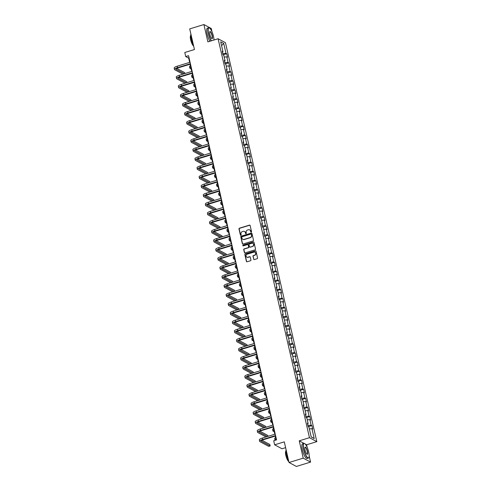 <?xml version="1.0" encoding="UTF-8"?>
<svg xmlns="http://www.w3.org/2000/svg" width="491" height="491" viewBox="0 0 491 491"><rect width="100%" height="100%" fill="white"/><g stroke="black" fill="none" stroke-linecap="round" stroke-linejoin="round"><path stroke-width="0.74" d="M251.22 232.114A0.423 0.393 -61.8 0 0 251.521 231.592L250.128 225.529A0.608 0.565 -61.8 0 0 249.44 225.13L239.412 228.198A0.608 0.565 -61.8 0 0 238.982 228.941L240.375 235.005A0.423 0.393 -61.8 0 0 240.854 235.287A0.423 0.393 -61.8 0 0 241.155 234.766L240.977 233.98A1.933 1.798 -61.8 0 1 242.339 231.611L243.174 231.353A1.933 1.798 -61.8 0 1 245.377 232.636L245.555 233.421A0.423 0.393 -61.8 0 0 246.04 233.698A0.423 0.393 -61.8 0 0 246.335 233.182L246.157 232.396A1.933 1.798 -61.8 0 1 247.519 230.021L248.36 229.77A1.933 1.798 -61.8 0 1 250.557 231.046L250.741 231.832A0.423 0.393 -61.8 0 0 251.22 232.114M253.632 259.174A0.608 0.565 -61.8 0 0 254.32 259.573L257.137 258.714A0.608 0.565 -61.8 0 0 257.56 257.971L256.02 251.239A0.608 0.565 -61.8 0 0 255.332 250.84L245.297 253.908A0.608 0.565 -61.8 0 0 244.874 254.651L246.414 261.384A0.608 0.565 -61.8 0 0 247.102 261.783L250.502 260.746A0.608 0.565 -61.8 0 0 250.932 260.003L250.269 257.124A0.608 0.565 -61.8 0 0 249.581 256.719L247.894 257.235A1.62 1.504 -61.8 0 1 246.034 255.572A1.62 1.504 -61.8 0 1 247.194 254.185L253.798 252.165A1.62 1.504 -61.8 0 1 255.664 253.829A1.62 1.504 -61.8 0 1 254.498 255.216L253.399 255.553A0.608 0.565 -61.8 0 0 252.969 256.296L253.829 259.285A0.608 0.565 -61.8 0 0 254.007 259.579M212.051 31.921L211.271 28.503L203.906 24.55L189.716 28.895L194.442 49.536L184.788 52.488L185.721 56.557L188.562 55.692L276.55 439.875L273.714 440.74L274.641 444.809L282.006 448.768L285.621 447.657M303.941 443.348L299.246 440.826L303.217 458.152L289.021 462.497L284.295 441.857L274.641 444.809M299.246 440.826L309.465 437.696L218.096 38.746L225.455 42.699L316.83 441.648L309.465 437.696M203.906 24.55L207.877 41.876L218.096 38.746M253.068 240.964A0.608 0.565 -61.8 0 0 253.497 240.228L251.957 233.489A0.608 0.565 -61.8 0 0 251.263 233.09L241.234 236.165A0.608 0.565 -61.8 0 0 240.811 236.901L242.351 243.64A0.608 0.565 -61.8 0 0 243.039 244.039L253.068 240.964M253.988 242.364L255.529 249.097A0.608 0.565 -61.8 0 1 255.099 249.839L245.07 252.914A0.608 0.565 -61.8 0 1 244.383 252.509L243.72 249.631A0.608 0.565 -61.8 0 1 244.15 248.888L248.219 247.642A0.608 0.565 -61.8 0 0 248.642 246.899L248.207 244.991A0.608 0.565 -61.8 0 0 247.519 244.592L243.284 245.887A0.423 0.393 -61.8 0 1 242.793 245.451A0.423 0.393 -61.8 0 1 243.1 245.089L253.301 241.965A0.608 0.565 -61.8 0 1 253.988 242.364M303.217 458.152L310.576 462.105L296.38 466.45L289.021 462.497M311.883 425.587L311.159 425.194L309.876 419.615L310.607 420.001L309.809 416.515L309.078 416.129L307.802 410.544L308.526 410.936L307.728 407.444L307.004 407.057L305.727 401.472L306.452 401.865L305.654 398.379L304.923 397.986L303.647 392.407L304.371 392.794L303.573 389.308L302.849 388.915L301.572 383.336L302.296 383.723L301.499 380.237L300.768 379.85L299.492 374.265L300.222 374.658L299.418 371.165L298.694 370.779L297.417 365.194L298.141 365.586L297.343 362.1L296.619 361.707L295.337 356.128L296.067 356.515L295.263 353.029L294.539 352.636L293.262 347.057L293.986 347.444L293.188 343.958L292.464 343.571L291.181 337.986L291.912 338.379L291.114 334.887L290.384 334.5L289.107 328.915L289.831 329.308L289.033 325.821L288.309 325.429L287.032 319.85L287.757 320.236L286.959 316.75L286.228 316.357L284.952 310.778L285.676 311.165L284.878 307.679L284.154 307.292L282.877 301.707L283.602 302.1L282.804 298.608L282.073 298.221L280.797 292.636L281.521 293.029L280.723 289.543L279.999 289.15L278.722 283.571L279.447 283.958L278.649 280.471L277.924 280.079L276.642 274.5L277.372 274.886L276.568 271.4L275.844 271.014L274.567 265.428L275.291 265.821L274.494 262.329L273.769 261.942L272.487 256.357L273.217 256.75L272.419 253.264L271.689 252.871L270.412 247.292L271.136 247.679L270.338 244.193L269.614 243.8L268.332 238.221L269.062 238.608L268.264 235.121L267.534 234.735L266.257 229.15L266.981 229.543L266.183 226.05L265.459 225.664L264.183 220.078L264.907 220.471L264.109 216.985L263.379 216.592L262.102 211.013L262.826 211.4L262.028 207.914L261.304 207.521L260.027 201.942L260.752 202.329L259.954 198.843L259.23 198.456L257.947 192.871L258.677 193.264L257.873 189.772L257.149 189.385L255.872 183.8L256.597 184.193L255.799 180.706L255.075 180.314L253.792 174.735L254.522 175.121L253.718 171.635L252.994 171.242L251.717 165.663L252.442 166.05L251.644 162.564L250.919 162.177L249.637 156.592L250.367 156.985L249.569 153.493L248.839 153.106L247.562 147.521L248.286 147.914L247.489 144.428L246.764 144.035L245.488 138.456L246.212 138.843L245.414 135.356L244.684 134.964L243.407 129.385L244.131 129.771L243.333 126.285L242.609 125.899L241.333 120.313L242.057 120.706L241.259 117.214L240.529 116.827L239.252 111.242L239.976 111.635L239.178 108.149L238.454 107.756L237.178 102.177L237.902 102.564L237.104 99.078L236.38 98.685L235.097 93.106L235.827 93.493L235.023 90.006L234.299 89.62L233.022 84.035L233.747 84.427L232.949 80.935L232.225 80.549L230.942 74.963L231.672 75.356L230.874 71.87L230.144 71.477L228.867 65.898L229.592 66.285L228.794 62.799L228.07 62.406L226.787 56.827L227.517 57.214L226.719 53.728L225.989 53.341L223.724 43.453L220.705 41.833L222.969 51.715L222.239 51.322L223.037 54.814L223.767 55.201L225.044 60.786L224.319 60.393L225.117 63.879L225.842 64.272L227.124 69.851L226.394 69.464L227.192 72.95L227.922 73.343L229.199 78.922L228.475 78.535L229.272 82.022L229.997 82.414L231.273 87.993L230.549 87.601L231.347 91.093L232.077 91.479L233.354 97.065L232.63 96.672L233.428 100.158L234.152 100.551L235.428 106.13L234.704 105.743L235.502 109.229L236.232 109.622L237.509 115.201L236.779 114.814L237.583 118.3L238.307 118.693L239.583 124.272L238.859 123.879L239.657 127.372L240.381 127.758L241.664 133.343L240.934 132.951L241.738 136.437L242.462 136.829L243.739 142.408L243.014 142.022L243.812 145.508L244.536 145.901L245.819 151.48L245.089 151.093L245.887 154.579L246.617 154.972L247.894 160.551L247.169 160.158L247.967 163.65L248.691 164.037L249.968 169.622L249.244 169.229L250.042 172.715L250.772 173.108L252.049 178.687L251.324 178.301L252.122 181.787L252.847 182.179L254.123 187.758L253.399 187.372L254.197 190.858L254.927 191.251L256.204 196.83L255.48 196.437L256.277 199.929L257.002 200.316L258.278 205.901L257.554 205.508L258.352 208.994L259.076 209.387L260.359 214.966L259.629 214.579L260.433 218.065L261.157 218.458L262.433 224.037L261.709 223.65L262.507 227.137L263.231 227.529L264.514 233.108L263.784 232.716L264.581 236.208L265.312 236.594L266.588 242.18L265.864 241.787L266.662 245.273L267.386 245.666L268.669 251.245L267.939 250.858L268.737 254.344L269.467 254.737L270.744 260.316L270.019 259.929L270.817 263.415L271.541 263.808L272.818 269.387L272.094 268.994L272.892 272.487L273.622 272.873L274.899 278.458L274.174 278.066L274.972 281.552L275.697 281.944L276.973 287.523L276.249 287.137L277.047 290.623L277.771 291.016L279.054 296.595L278.323 296.208L279.127 299.694L279.852 300.087L281.128 305.666L280.404 305.273L281.202 308.765L281.926 309.152L283.209 314.737L282.478 314.344L283.282 317.83L284.007 318.223L285.283 323.802L284.559 323.416L285.357 326.902L286.081 327.294L287.364 332.873L286.634 332.487L287.431 335.973L288.162 336.366L289.438 341.945L288.714 341.552L289.512 345.044L290.236 345.431L291.513 351.016L290.789 350.623L291.586 354.109L292.317 354.502L293.593 360.081L292.869 359.694L293.667 363.18L294.391 363.573L295.668 369.152L294.944 368.766L295.742 372.252L296.472 372.644L297.749 378.223L297.024 377.831L297.822 381.323L298.546 381.71L299.823 387.295L299.099 386.902L299.897 390.388L300.621 390.781L301.904 396.36L301.173 395.973L301.977 399.459L302.702 399.852L303.978 405.431L303.254 405.044L304.052 408.53L304.776 408.923L306.059 414.502L305.328 414.109L306.126 417.602L306.857 417.988L308.133 423.573L307.409 423.181L308.207 426.667L308.931 427.06L311.196 436.941L314.222 438.567L311.957 428.686L312.681 429.073L311.883 425.587L308.256 426.697M307.728 423.88L307.943 425.507M308.09 425.464L311.159 425.194M307.28 419.842L309.876 419.615M308.133 423.573L307.593 423.985M305.654 414.809L305.862 416.442M306.016 416.393L309.078 416.129M305.199 410.771L307.802 410.544M306.059 414.502L305.512 414.913M303.573 405.738L303.788 407.37M303.935 407.321L307.004 407.057M303.125 401.699L305.727 401.472M303.978 405.431L303.438 405.842M301.499 396.673L301.707 398.299M301.861 398.256L304.923 397.986M301.051 392.634L303.647 392.407M301.904 396.36L301.357 396.777M299.418 387.602L299.633 389.228M299.78 389.185L302.849 388.915M298.97 383.563L301.572 383.336M299.823 387.295L299.283 387.706M297.343 378.53L297.552 380.163M297.706 380.114L300.768 379.85M296.895 374.492L299.492 374.265M297.749 378.223L297.202 378.635M295.263 369.459L295.478 371.092M295.625 371.043L298.694 370.779M294.815 365.421L297.417 365.194M295.668 369.152L295.128 369.563M293.188 360.394L293.397 362.02M293.55 361.977L296.619 361.707M292.74 356.356L295.337 356.128M293.593 360.081L293.053 360.498M291.108 351.323L291.323 352.949M291.47 352.906L294.539 352.636M290.66 347.284L293.262 347.057M291.513 351.016L290.973 351.427M289.033 342.252L289.248 343.884M289.395 343.835L292.464 343.571M288.585 338.213L291.181 337.986M289.438 341.945L288.898 342.356M286.953 333.18L287.167 334.813M287.321 334.764L290.384 334.5M286.505 329.142L289.107 328.915M287.364 332.873L286.818 333.285M284.878 324.115L285.093 325.742M285.24 325.699L288.309 325.429M284.43 320.077L287.032 319.85M285.283 323.802L284.743 324.22M282.804 315.044L283.012 316.67M283.166 316.627L286.228 316.357M282.35 311.006L284.952 310.778M283.209 314.737L282.663 315.148M280.723 305.973L280.938 307.605M281.085 307.556L284.154 307.292M280.275 301.934L282.877 301.707M281.128 305.666L280.588 306.077M278.649 296.902L278.857 298.534M279.011 298.485L282.073 298.221M278.201 292.863L280.797 292.636M279.054 296.595L278.507 297.006M276.568 287.836L276.783 289.463M276.93 289.42L279.999 289.15M276.12 283.798L278.722 283.571M276.973 287.523L276.433 287.941M274.494 278.765L274.702 280.392M274.856 280.349L277.924 280.079M274.046 274.727L276.642 274.5M274.899 278.458L274.359 278.87M272.413 269.694L272.628 271.327M272.775 271.278L275.844 271.014M271.965 265.656L274.567 265.428M272.818 269.387L272.278 269.798M270.338 260.623L270.553 262.255M270.701 262.206L273.769 261.942M269.89 256.584L272.487 256.357M270.744 260.316L270.203 260.727M268.258 251.558L268.473 253.184M268.626 253.141L271.689 252.871M267.81 247.519L270.412 247.292M268.669 251.245L268.123 251.662M266.183 242.486L266.398 244.113M266.545 244.07L269.614 243.8M265.735 238.448L268.332 238.221M266.588 242.18L266.048 242.591M264.109 233.415L264.318 235.048M264.471 234.999L267.534 234.735M263.655 229.377L266.257 229.15M264.514 233.108L263.968 233.52M262.028 224.344L262.243 225.977M262.39 225.928L265.459 225.664M261.58 220.306L264.183 220.078M262.433 224.037L261.893 224.448M259.954 215.279L260.162 216.905M260.316 216.862L263.379 216.592M259.506 211.24L262.102 211.013M260.359 214.966L259.813 215.383M257.873 206.208L258.088 207.834M258.235 207.791L261.304 207.521M257.425 202.169L260.027 201.942M258.278 205.901L257.738 206.312M255.799 197.137L256.007 198.769M256.161 198.72L259.23 198.456M255.351 193.098L257.947 192.871M256.204 196.83L255.658 197.241M253.718 188.065L253.933 189.698M254.08 189.649L257.149 189.385M253.27 184.027L255.872 183.8M254.123 187.758L253.583 188.17M251.644 179L251.852 180.627M252.006 180.584L255.075 180.314M251.196 174.962L253.792 174.735M252.049 178.687L251.509 179.105M249.563 169.929L249.778 171.555M249.925 171.512L252.994 171.242M249.115 165.89L251.717 165.663M249.968 169.622L249.428 170.033M247.489 160.858L247.703 162.49M247.851 162.441L250.919 162.177M247.041 156.819L249.637 156.592M247.894 160.551L247.354 160.962M245.408 151.787L245.623 153.419M245.776 153.37L248.839 153.106M244.96 147.748L247.562 147.521M245.819 151.48L245.273 151.891M243.333 142.721L243.548 144.348M243.696 144.305L246.764 144.035M242.885 138.683L245.488 138.456M243.739 142.408L243.198 142.826M241.259 133.65L241.468 135.277M241.621 135.234L244.684 134.964M240.805 129.612L243.407 129.385M241.664 133.343L241.118 133.755M239.178 124.579L239.393 126.212M239.54 126.162L242.609 125.899M238.73 120.541L241.333 120.313M239.583 124.272L239.043 124.683M237.104 115.508L237.313 117.14M237.466 117.091L240.529 116.827M236.656 111.469L239.252 111.242M237.509 115.201L236.963 115.612M235.023 106.443L235.238 108.069M235.385 108.026L238.454 107.756M234.575 102.404L237.178 102.177M235.428 106.13L234.888 106.547M232.949 97.371L233.157 98.998M233.311 98.955L236.38 98.685M232.501 93.333L235.097 93.106M233.354 97.065L232.814 97.476M230.868 88.3L231.083 89.933M231.23 89.884L234.299 89.62M230.42 84.262L233.022 84.035M231.273 87.993L230.733 88.405M228.794 79.229L229.009 80.862M229.156 80.812L232.225 80.549M228.346 75.191L230.942 74.963M229.199 78.922L228.659 79.333M226.713 70.164L226.928 71.79M227.081 71.747L230.144 71.477M226.265 66.125L228.867 65.898M227.124 69.851L226.578 70.268M224.639 61.093L224.853 62.719M225.001 62.676L228.07 62.406M224.191 57.054L226.787 56.827M225.044 60.786L224.504 61.197M222.564 52.021L222.773 53.654M222.926 53.605L225.989 53.341M221.576 45.651L223.724 43.453M222.969 51.715L222.423 52.126M307.231 447.497L306.611 444.778L316.83 441.648M310.576 462.105L309.17 455.961M185.721 56.557L188.704 58.159L189.673 62.382M190.097 64.229L191.748 71.453M192.171 73.3L193.828 80.524M194.252 82.365L195.903 89.589M196.326 91.436L197.983 98.66M198.407 100.508L200.058 107.732M200.481 109.579L202.139 116.803M202.556 118.644L204.213 125.868M204.637 127.715L206.288 134.939M206.711 136.786L208.368 144.01M208.792 145.858L210.443 153.082M210.866 154.923L212.523 162.147M212.947 163.994L214.598 171.218M215.021 173.065L216.678 180.289M217.102 182.136L218.753 189.36M219.176 191.202L220.833 198.425M221.251 200.273L222.908 207.497M223.331 209.344L224.988 216.568M225.406 218.415L227.063 225.639M227.486 227.48L229.137 234.704M229.561 236.552L231.218 243.775M231.642 245.623L233.293 252.847M233.716 254.694L235.373 261.918M235.797 263.759L237.448 270.983M237.871 272.83L239.528 280.054M239.952 281.902L241.603 289.125M242.026 290.973L243.683 298.197M244.101 300.038L245.758 307.262M246.181 309.109L247.832 316.333M248.256 318.18L249.913 325.404M250.336 327.252L251.987 334.475M252.411 336.317L254.068 343.54M254.491 345.388L256.142 352.612M256.566 354.459L258.223 361.683M258.647 363.53L260.298 370.754M260.721 372.595L262.378 379.819M262.795 381.667L264.453 388.89M264.876 390.738L266.533 397.962M266.951 399.809L268.608 407.033M269.031 408.874L270.682 416.098M271.106 417.945L272.763 425.169M273.186 427.017L274.837 434.24M275.261 436.088L276.157 439.991M311.171 436.824L314.222 438.567M309.355 428.913L311.957 428.686M189.096 58.042L188.704 58.159M223.092 54.839L226.719 53.728M225.166 63.91L228.794 62.799M227.241 72.981L230.874 71.87M229.322 82.046L232.949 80.935M231.396 91.117L235.023 90.006M233.477 100.189L237.104 99.078M235.551 109.26L239.178 108.149M237.632 118.325L241.259 117.214M239.706 127.396L243.333 126.285M241.787 136.467L245.414 135.356M243.861 145.539L247.489 144.428M245.942 154.604L249.569 153.493M248.016 163.675L251.644 162.564M250.091 172.746L253.718 171.635M252.171 181.817L255.799 180.706M254.246 190.882L257.873 189.772M256.327 199.954L259.954 198.843M258.401 209.025L262.028 207.914M260.482 218.096L264.109 216.985M262.556 227.161L266.183 226.05M264.637 236.232L268.264 235.121M266.711 245.304L270.338 244.193M268.786 254.375L272.419 253.264M270.866 263.44L274.494 262.329M272.941 272.511L276.568 271.4M275.021 281.582L278.649 280.471M277.096 290.654L280.723 289.543M279.176 299.719L282.804 298.608M281.251 308.79L284.878 307.679M283.332 317.861L286.959 316.75M285.406 326.932L289.033 325.821M287.487 335.997L291.114 334.887M289.561 345.069L293.188 343.958M291.636 354.14L295.263 353.029M293.716 363.211L297.343 362.1M295.791 372.276L299.418 371.165M297.871 381.347L301.499 380.237M299.946 390.419L303.573 389.308M302.026 399.49L305.654 398.379M304.101 408.555L307.728 407.444M306.181 417.626L309.809 416.515M306.611 444.778L305.144 443.993M251.036 232.126A0.423 0.393 -61.8 0 1 250.938 231.942L250.76 231.157A1.933 1.798 -61.8 0 0 249.79 229.948M244.604 231.531A1.933 1.798 -61.8 0 1 245.574 232.74L245.758 233.526A0.423 0.393 -61.8 0 0 245.856 233.71M249.956 225.234A0.608 0.565 -61.8 0 0 249.643 225.24L239.608 228.309A0.608 0.565 -61.8 0 0 239.185 229.052L240.572 235.115A0.423 0.393 -61.8 0 0 240.67 235.299M251.779 233.194A0.608 0.565 -61.8 0 0 251.466 233.2L241.431 236.269A0.608 0.565 -61.8 0 0 241.007 237.012L242.548 243.745A0.608 0.565 -61.8 0 0 242.726 244.039M251.318 234.36A0.423 0.393 -61.8 0 0 250.833 234.078L242.032 236.772A0.423 0.393 -61.8 0 0 241.732 237.294L241.922 238.123A1.933 1.798 -61.8 0 0 244.125 239.399L250.14 237.558A1.933 1.798 -61.8 0 0 251.509 235.183L251.515 234.465A0.423 0.393 -61.8 0 0 251.22 234.176M242.892 239.332A1.933 1.798 -61.8 0 0 244.322 239.51L244.125 239.399M251.515 234.465L251.705 235.293A1.933 1.798 -61.8 0 1 250.342 237.662L244.322 239.51M248.029 244.69A0.608 0.565 -61.8 0 1 248.403 245.095L248.845 247.01A0.608 0.565 -61.8 0 1 248.415 247.752L244.346 248.992A0.608 0.565 -61.8 0 0 243.923 249.735L244.579 252.62A0.608 0.565 -61.8 0 0 244.757 252.914M253.81 242.069A0.608 0.565 -61.8 0 0 253.497 242.075L243.297 245.193A0.423 0.393 -61.8 0 0 243.1 245.899M252.442 246.353A1.62 1.504 -61.8 0 0 252.853 243.401A1.62 1.504 -61.8 0 0 251.742 243.297L249.416 244.009A0.608 0.565 -61.8 0 0 248.986 244.751L249.422 246.66A0.608 0.565 -61.8 0 0 250.115 247.065L252.638 246.457A1.62 1.504 -61.8 0 0 252.951 243.456M249.802 247.065A0.608 0.565 -61.8 0 0 250.312 247.169L250.115 247.065M252.638 246.457L250.312 247.169M255.013 252.325A1.62 1.504 -61.8 0 1 254.7 255.32L253.595 255.658A0.608 0.565 -61.8 0 0 253.172 256.4L253.829 259.285M246.881 257.186A1.62 1.504 -61.8 0 0 248.096 257.345L247.894 257.235M250.091 256.824A0.608 0.565 -61.8 0 0 249.778 256.83L248.096 257.345M255.842 250.944A0.608 0.565 -61.8 0 0 255.529 250.944L245.5 254.019A0.608 0.565 -61.8 0 0 245.07 254.755L246.617 261.494A0.608 0.565 -61.8 0 0 246.789 261.789M191.195 69.022L190.085 68.427A4.622 1.16 -12.9 0 1 189.839 68.151A4.622 1.16 -12.9 0 1 190.766 67.163M189.839 68.151L189.508 66.702A4.622 1.16 -12.9 0 1 190.434 65.708M182.922 74.153L174.753 69.765A4.622 1.16 -12.9 0 1 174.508 69.495L174.17 68.04A4.622 1.16 -12.9 0 1 177.183 66.205L190.066 62.265M174.508 69.495A4.622 1.16 -12.9 0 1 177.515 67.66L190.398 63.713M190.49 64.106L178.012 67.924A3.081 0.773 167.1 0 0 176.005 69.151A3.081 0.773 167.1 0 0 176.171 69.329L184.346 73.718M184.892 73.552L184.684 72.625L176.803 68.396M213.99 40.004A7.518 2.007 73 0 0 213.499 36.408A7.518 2.007 73 0 0 209.491 28.036A7.518 2.007 73 0 0 208.644 33.799A7.518 2.007 73 0 0 211.394 40.796M211.155 40.87A7.703 2.056 -107 0 1 208.417 33.818A7.703 2.056 -107 0 1 208.644 27.791A7.703 2.056 -107 0 1 209.283 27.913A7.703 2.056 -107 0 1 209.387 27.981M212.284 35.757A3.756 1.007 -107 0 1 211.86 38.636A3.756 1.007 -107 0 1 209.86 34.45A3.756 1.007 -107 0 1 209.749 31.731A3.756 1.007 -107 0 1 210.958 32.332A3.756 1.007 -107 0 1 212.284 35.757M211.756 38.562A3.572 0.957 73 0 0 211.946 38.574A3.572 0.957 73 0 0 212.057 35.775A3.572 0.957 73 0 0 209.853 31.737A3.572 0.957 73 0 0 209.7 31.854M193.429 45.104A7.703 2.056 -107 0 1 191.269 39.071A7.703 2.056 -107 0 1 190.882 33.983M193.638 46.031A5.548 1.479 -107 0 1 190.661 39.845A5.548 1.479 -107 0 1 190.766 35.524M209.909 41.256A7.703 2.056 -107 0 1 207.165 34.204A7.703 2.056 -107 0 1 207.398 28.171L208.644 27.791M308.679 451.984A7.518 2.007 73 0 0 304.672 443.612A7.518 2.007 73 0 0 303.825 449.375A7.518 2.007 73 0 0 306.476 456.219A7.518 2.007 73 0 0 308.9 457.428A7.518 2.007 73 0 0 308.679 451.984M308.845 457.526A7.703 2.056 -107 0 1 308.79 457.643A7.703 2.056 -107 0 1 308.336 458.097A7.703 2.056 -107 0 1 303.598 449.4A7.703 2.056 -107 0 1 303.825 443.367A7.703 2.056 -107 0 1 304.463 443.49A7.703 2.056 -107 0 1 304.567 443.557M307.464 451.333A3.756 1.007 -107 0 1 307.041 454.218A3.756 1.007 -107 0 1 305.04 450.032A3.756 1.007 -107 0 1 304.929 447.313A3.756 1.007 -107 0 1 306.139 447.915A3.756 1.007 -107 0 1 307.464 451.333M306.936 454.144A3.572 0.957 73 0 0 307.127 454.15A3.572 0.957 73 0 0 307.237 451.352A3.572 0.957 73 0 0 305.034 447.319A3.572 0.957 73 0 0 304.88 447.436M288.604 460.681A7.703 2.056 -107 0 1 286.449 454.648A7.703 2.056 -107 0 1 286.063 449.566M288.818 461.608A5.548 1.479 -107 0 1 285.842 455.421A5.548 1.479 -107 0 1 285.946 451.106M308.336 458.097L307.084 458.484A7.703 2.056 -107 0 1 302.346 449.781A7.703 2.056 -107 0 1 302.579 443.754L303.825 443.367M193.27 78.087L192.165 77.492A4.622 1.16 -12.9 0 1 191.913 77.222A4.622 1.16 -12.9 0 1 192.846 76.234M191.913 77.222L191.582 75.767A4.622 1.16 -12.9 0 1 192.509 74.779M195.344 87.159L194.24 86.563A4.622 1.16 -12.9 0 1 193.994 86.293A4.622 1.16 -12.9 0 1 194.921 85.299M193.994 86.293L193.663 84.839A4.622 1.16 -12.9 0 1 194.589 83.851M185.003 83.224L176.828 78.836A4.622 1.16 -12.9 0 1 176.582 78.56L176.251 77.105A4.622 1.16 -12.9 0 1 179.264 75.276L192.141 71.33M176.582 78.56A4.622 1.16 -12.9 0 1 179.596 76.731L192.478 72.785M192.564 73.177L180.093 76.995A3.081 0.773 167.1 0 0 178.086 78.216A3.081 0.773 167.1 0 0 178.245 78.4L186.42 82.789M186.967 82.623L186.758 81.696L178.877 77.461M187.077 92.296L178.908 87.901A4.622 1.16 -12.9 0 1 178.656 87.631L178.325 86.177A4.622 1.16 -12.9 0 1 181.339 84.348L194.221 80.401M178.656 87.631A4.622 1.16 -12.9 0 1 181.67 85.796L194.553 81.856M194.645 82.249L182.167 86.066A3.081 0.773 167.1 0 0 180.16 87.288A3.081 0.773 167.1 0 0 180.326 87.472L188.495 91.86M189.047 91.688L188.832 90.767L180.958 86.533M197.425 96.23L196.314 95.635A4.622 1.16 -12.9 0 1 196.069 95.364A4.622 1.16 -12.9 0 1 197.001 94.37M196.069 95.364L195.737 93.91A4.622 1.16 -12.9 0 1 196.664 92.916M199.499 105.301L198.395 104.706A4.622 1.16 -12.9 0 1 198.149 104.43A4.622 1.16 -12.9 0 1 199.076 103.441M198.149 104.43L197.818 102.981A4.622 1.16 -12.9 0 1 198.745 101.987M201.58 114.366L200.469 113.771A4.622 1.16 -12.9 0 1 200.224 113.501A4.622 1.16 -12.9 0 1 201.15 112.513M200.224 113.501L199.892 112.046A4.622 1.16 -12.9 0 1 200.819 111.058M189.158 101.361L180.983 96.972A4.622 1.16 -12.9 0 1 180.737 96.702L180.406 95.248A4.622 1.16 -12.9 0 1 183.419 93.413L196.296 89.472M180.737 96.702A4.622 1.16 -12.9 0 1 183.751 94.867L196.633 90.927M196.719 91.314L184.248 95.137A3.081 0.773 167.1 0 0 182.241 96.359A3.081 0.773 167.1 0 0 182.4 96.537L190.576 100.931M191.122 100.759L190.913 99.833L183.033 95.604M191.232 110.432L183.063 106.044A4.622 1.16 -12.9 0 1 182.812 105.774L182.48 104.319A4.622 1.16 -12.9 0 1 185.494 102.484L198.376 98.544M182.812 105.774A4.622 1.16 -12.9 0 1 185.825 103.939L198.708 99.992M198.8 100.385L186.322 104.202A3.081 0.773 167.1 0 0 184.315 105.43A3.081 0.773 167.1 0 0 184.481 105.608L192.65 109.996M193.202 109.831L192.988 108.904L185.113 104.675M193.313 119.503L185.138 115.115A4.622 1.16 -12.9 0 1 184.892 114.839L184.561 113.384A4.622 1.16 -12.9 0 1 187.568 111.555L200.451 107.609M184.892 114.839A4.622 1.16 -12.9 0 1 187.906 113.01L200.782 109.063M200.874 109.456L188.403 113.274A3.081 0.773 167.1 0 0 186.39 114.495A3.081 0.773 167.1 0 0 186.555 114.679L194.731 119.068M195.277 118.902L195.068 117.975L187.188 113.74M203.655 123.437L202.55 122.842A4.622 1.16 -12.9 0 1 202.304 122.572A4.622 1.16 -12.9 0 1 203.231 121.578M202.304 122.572L201.967 121.117A4.622 1.16 -12.9 0 1 202.9 120.129M195.387 128.574L187.212 124.18A4.622 1.16 -12.9 0 1 186.967 123.91L186.635 122.455A4.622 1.16 -12.9 0 1 189.649 120.626L202.531 116.68M186.967 123.91A4.622 1.16 -12.9 0 1 189.98 122.075L202.863 118.135M202.955 118.527L190.477 122.345A3.081 0.773 167.1 0 0 188.47 123.566A3.081 0.773 167.1 0 0 188.636 123.75L196.805 128.139M197.357 127.967L197.143 127.046L189.268 122.811M205.735 132.509L204.624 131.913A4.622 1.16 -12.9 0 1 204.379 131.643A4.622 1.16 -12.9 0 1 205.306 130.649M204.379 131.643L204.047 130.189A4.622 1.16 -12.9 0 1 204.974 129.194M197.462 137.64L189.293 133.251A4.622 1.16 -12.9 0 1 189.047 132.981L188.716 131.527A4.622 1.16 -12.9 0 1 191.723 129.692L204.606 125.751M189.047 132.981A4.622 1.16 -12.9 0 1 192.061 131.146L204.937 127.206M205.029 127.592L192.558 131.416A3.081 0.773 167.1 0 0 190.545 132.638A3.081 0.773 167.1 0 0 190.711 132.816L198.886 137.21M199.432 137.038L199.223 136.111L191.343 131.883M207.81 141.58L206.705 140.985A4.622 1.16 -12.9 0 1 206.459 140.708A4.622 1.16 -12.9 0 1 207.386 139.72M206.459 140.708L206.122 139.26A4.622 1.16 -12.9 0 1 207.055 138.266M199.542 146.711L191.367 142.322A4.622 1.16 -12.9 0 1 191.122 142.052L190.79 140.598A4.622 1.16 -12.9 0 1 193.804 138.763L206.686 134.822M191.122 142.052A4.622 1.16 -12.9 0 1 194.135 140.217L207.018 136.271M207.104 136.664L194.632 140.481A3.081 0.773 167.1 0 0 192.625 141.709A3.081 0.773 167.1 0 0 192.791 141.887L200.96 146.275M201.513 146.109L201.298 145.183L193.423 140.954M209.89 150.645L208.779 150.05A4.622 1.16 -12.9 0 1 208.534 149.78A4.622 1.16 -12.9 0 1 209.461 148.791M208.534 149.78L208.202 148.325A4.622 1.16 -12.9 0 1 209.129 147.337M201.617 155.782L193.448 151.394A4.622 1.16 -12.9 0 1 193.202 151.118L192.865 149.663A4.622 1.16 -12.9 0 1 195.878 147.834L208.761 143.888M193.202 151.118A4.622 1.16 -12.9 0 1 196.21 149.289L209.092 145.342M209.184 145.735L196.713 149.552A3.081 0.773 167.1 0 0 194.7 150.774A3.081 0.773 167.1 0 0 194.866 150.958L203.041 155.346M203.587 155.181L203.378 154.254L195.498 150.019M211.965 159.716L210.86 159.121A4.622 1.16 -12.9 0 1 210.608 158.851A4.622 1.16 -12.9 0 1 211.541 157.857M210.608 158.851L210.277 157.396A4.622 1.16 -12.9 0 1 211.21 156.408M203.697 164.853L195.522 160.459A4.622 1.16 -12.9 0 1 195.277 160.189L194.945 158.734A4.622 1.16 -12.9 0 1 197.959 156.905L210.835 152.959M195.277 160.189A4.622 1.16 -12.9 0 1 198.29 158.354L211.173 154.413M211.259 154.806L198.787 158.624A3.081 0.773 167.1 0 0 196.781 159.845A3.081 0.773 167.1 0 0 196.946 160.029L205.115 164.417M205.668 164.246L205.453 163.325L197.578 159.09M214.045 168.787L212.934 168.192A4.622 1.16 -12.9 0 1 212.689 167.922A4.622 1.16 -12.9 0 1 213.616 166.928M212.689 167.922L212.358 166.467A4.622 1.16 -12.9 0 1 213.284 165.473M205.772 173.918L197.603 169.53A4.622 1.16 -12.9 0 1 197.357 169.26L197.02 167.805A4.622 1.16 -12.9 0 1 200.033 165.97L212.916 162.03M197.357 169.26A4.622 1.16 -12.9 0 1 200.365 167.425L213.247 163.485M213.34 163.871L200.862 167.695A3.081 0.773 167.1 0 0 198.855 168.916A3.081 0.773 167.1 0 0 199.021 169.094L207.196 173.489M207.742 173.317L207.527 172.39L199.653 168.161M216.12 177.859L215.009 177.263A4.622 1.16 -12.9 0 1 214.763 176.987A4.622 1.16 -12.9 0 1 215.696 175.999M214.763 176.987L214.432 175.539A4.622 1.16 -12.9 0 1 215.359 174.544M207.853 182.99L199.677 178.601A4.622 1.16 -12.9 0 1 199.432 178.331L199.1 176.877A4.622 1.16 -12.9 0 1 202.114 175.041L214.99 171.101M199.432 178.331A4.622 1.16 -12.9 0 1 202.445 176.496L215.328 172.55M215.414 172.942L202.943 176.76A3.081 0.773 167.1 0 0 200.936 177.988A3.081 0.773 167.1 0 0 201.095 178.165L209.27 182.554M209.817 182.388L209.608 181.461L201.727 177.233M218.194 186.924L217.09 186.328A4.622 1.16 -12.9 0 1 216.844 186.058A4.622 1.16 -12.9 0 1 217.771 185.07M216.844 186.058L216.513 184.604A4.622 1.16 -12.9 0 1 217.439 183.616M209.927 192.061L201.758 187.672A4.622 1.16 -12.9 0 1 201.506 187.396L201.175 185.942A4.622 1.16 -12.9 0 1 204.188 184.113L217.071 180.166M201.506 187.396A4.622 1.16 -12.9 0 1 204.52 185.567L217.403 181.621M217.495 182.014L205.017 185.831A3.081 0.773 167.1 0 0 203.01 187.053A3.081 0.773 167.1 0 0 203.176 187.237L211.345 191.625M211.897 191.459L211.682 190.533L203.808 186.298M220.275 195.995L219.164 195.4A4.622 1.16 -12.9 0 1 218.918 195.13A4.622 1.16 -12.9 0 1 219.851 194.135M218.918 195.13L218.587 193.675A4.622 1.16 -12.9 0 1 219.514 192.687M212.008 201.132L203.833 196.738A4.622 1.16 -12.9 0 1 203.587 196.468L203.256 195.013A4.622 1.16 -12.9 0 1 206.263 193.184L219.146 189.238M203.587 196.468A4.622 1.16 -12.9 0 1 206.601 194.632L219.477 190.692M219.569 191.085L207.098 194.902A3.081 0.773 167.1 0 0 205.091 196.124A3.081 0.773 167.1 0 0 205.25 196.308L213.425 200.696M213.972 200.524L213.763 199.604L205.882 195.369M222.349 205.066L221.245 204.471A4.622 1.16 -12.9 0 1 220.999 204.201A4.622 1.16 -12.9 0 1 221.926 203.206M220.999 204.201L220.662 202.746A4.622 1.16 -12.9 0 1 221.594 201.752M214.082 210.197L205.907 205.809A4.622 1.16 -12.9 0 1 205.661 205.539L205.33 204.084A4.622 1.16 -12.9 0 1 208.344 202.249L221.226 198.309M205.661 205.539A4.622 1.16 -12.9 0 1 208.675 203.704L221.558 199.763M221.65 200.15L209.172 203.974A3.081 0.773 167.1 0 0 207.165 205.195A3.081 0.773 167.1 0 0 207.331 205.373L215.5 209.767M216.052 209.596L215.837 208.669L207.963 204.44M224.43 214.137L223.319 213.542A4.622 1.16 -12.9 0 1 223.074 213.266A4.622 1.16 -12.9 0 1 224 212.278M223.074 213.266L222.742 211.817A4.622 1.16 -12.9 0 1 223.669 210.823M216.163 219.268L207.988 214.88A4.622 1.16 -12.9 0 1 207.742 214.61L207.411 213.155A4.622 1.16 -12.9 0 1 210.418 211.32L223.301 207.38M207.742 214.61A4.622 1.16 -12.9 0 1 210.756 212.775L223.632 208.828M223.724 209.221L211.253 213.039A3.081 0.773 167.1 0 0 209.24 214.266A3.081 0.773 167.1 0 0 209.405 214.444L217.581 218.833M218.127 218.667L217.918 217.74L210.038 213.511M226.504 223.202L225.4 222.607A4.622 1.16 -12.9 0 1 225.154 222.337A4.622 1.16 -12.9 0 1 226.081 221.349M225.154 222.337L224.817 220.882A4.622 1.16 -12.9 0 1 225.75 219.894M218.237 228.34L210.062 223.951A4.622 1.16 -12.9 0 1 209.817 223.675L209.485 222.22A4.622 1.16 -12.9 0 1 212.499 220.391L225.381 216.445M209.817 223.675A4.622 1.16 -12.9 0 1 212.83 221.846L225.713 217.9M225.799 218.292L213.327 222.11A3.081 0.773 167.1 0 0 211.32 223.331A3.081 0.773 167.1 0 0 211.486 223.515L219.655 227.904M220.207 227.738L219.993 226.811L212.118 222.576M228.585 232.274L227.474 231.678A4.622 1.16 -12.9 0 1 227.229 231.408A4.622 1.16 -12.9 0 1 228.155 230.414M227.229 231.408L226.897 229.954A4.622 1.16 -12.9 0 1 227.824 228.966M220.312 237.411L212.143 233.016A4.622 1.16 -12.9 0 1 211.897 232.746L211.56 231.292A4.622 1.16 -12.9 0 1 214.573 229.463L227.456 225.516M211.897 232.746A4.622 1.16 -12.9 0 1 214.911 230.911L227.787 226.971M227.879 227.364L215.408 231.181A3.081 0.773 167.1 0 0 213.395 232.403A3.081 0.773 167.1 0 0 213.56 232.587L221.736 236.975M222.282 236.803L222.073 235.883L214.193 231.648M230.66 241.345L229.555 240.75A4.622 1.16 -12.9 0 1 229.303 240.48A4.622 1.16 -12.9 0 1 230.236 239.485M229.303 240.48L228.972 239.025A4.622 1.16 -12.9 0 1 229.905 238.031M222.392 246.476L214.217 242.088A4.622 1.16 -12.9 0 1 213.972 241.817L213.64 240.363A4.622 1.16 -12.9 0 1 216.654 238.528L229.536 234.588M213.972 241.817A4.622 1.16 -12.9 0 1 216.985 239.982L229.868 236.042M229.954 236.429L217.482 240.252A3.081 0.773 167.1 0 0 215.475 241.474A3.081 0.773 167.1 0 0 215.641 241.652L223.81 246.046M224.362 245.874L224.148 244.948L216.273 240.719M232.74 250.416L231.629 249.821A4.622 1.16 -12.9 0 1 231.384 249.545A4.622 1.16 -12.9 0 1 232.311 248.556M231.384 249.545L231.052 248.096A4.622 1.16 -12.9 0 1 231.979 247.102M224.467 255.547L216.298 251.159A4.622 1.16 -12.9 0 1 216.052 250.889L215.715 249.434A4.622 1.16 -12.9 0 1 218.728 247.599L231.611 243.659M216.052 250.889A4.622 1.16 -12.9 0 1 219.06 249.054L231.942 245.107M232.034 245.5L219.557 249.318A3.081 0.773 167.1 0 0 217.55 250.545A3.081 0.773 167.1 0 0 217.716 250.723L225.891 255.111M226.437 254.946L226.228 254.019L218.348 249.79M234.815 259.481L233.71 258.886A4.622 1.16 -12.9 0 1 233.458 258.616A4.622 1.16 -12.9 0 1 234.391 257.628M233.458 258.616L233.127 257.161A4.622 1.16 -12.9 0 1 234.054 256.173M226.547 264.618L218.372 260.23A4.622 1.16 -12.9 0 1 218.127 259.954L217.795 258.499A4.622 1.16 -12.9 0 1 220.809 256.67L233.685 252.724M218.127 259.954A4.622 1.16 -12.9 0 1 221.14 258.125L234.023 254.178M234.109 254.571L221.637 258.389A3.081 0.773 167.1 0 0 219.63 259.61A3.081 0.773 167.1 0 0 219.79 259.794L227.965 264.183M228.511 264.017L228.303 263.09L220.422 258.855M236.889 268.552L235.784 267.957A4.622 1.16 -12.9 0 1 235.539 267.687A4.622 1.16 -12.9 0 1 236.466 266.693M235.539 267.687L235.207 266.232A4.622 1.16 -12.9 0 1 236.134 265.244M228.622 273.69L220.453 269.295A4.622 1.16 -12.9 0 1 220.201 269.025L219.87 267.57A4.622 1.16 -12.9 0 1 222.883 265.741L235.766 261.795M220.201 269.025A4.622 1.16 -12.9 0 1 223.215 267.19L236.097 263.25M236.189 263.642L223.712 267.46A3.081 0.773 167.1 0 0 221.705 268.681A3.081 0.773 167.1 0 0 221.871 268.865L230.04 273.254M230.592 273.082L230.377 272.161L222.503 267.926M238.97 277.624L237.859 277.028A4.622 1.16 -12.9 0 1 237.613 276.758A4.622 1.16 -12.9 0 1 238.546 275.764M237.613 276.758L237.282 275.304A4.622 1.16 -12.9 0 1 238.209 274.309M230.702 282.755L222.527 278.366A4.622 1.16 -12.9 0 1 222.282 278.096L221.95 276.642A4.622 1.16 -12.9 0 1 224.964 274.807L237.84 270.866M222.282 278.096A4.622 1.16 -12.9 0 1 225.295 276.261L238.178 272.321M238.264 272.708L225.792 276.531A3.081 0.773 167.1 0 0 223.786 277.753A3.081 0.773 167.1 0 0 223.945 277.931L232.12 282.325M232.666 282.153L232.458 281.226L224.577 276.998M241.044 286.695L239.939 286.1A4.622 1.16 -12.9 0 1 239.694 285.823A4.622 1.16 -12.9 0 1 240.621 284.835M239.694 285.823L239.363 284.375A4.622 1.16 -12.9 0 1 240.289 283.381M232.777 291.826L224.608 287.438A4.622 1.16 -12.9 0 1 224.356 287.167L224.025 285.713A4.622 1.16 -12.9 0 1 227.038 283.878L239.921 279.938M224.356 287.167A4.622 1.16 -12.9 0 1 227.37 285.332L240.252 281.386M240.345 281.779L227.867 285.596A3.081 0.773 167.1 0 0 225.86 286.824A3.081 0.773 167.1 0 0 226.026 287.002L234.195 291.39M234.747 291.224L234.532 290.298L226.658 286.069M243.125 295.76L242.014 295.165A4.622 1.16 -12.9 0 1 241.768 294.895A4.622 1.16 -12.9 0 1 242.695 293.906M241.768 294.895L241.437 293.44A4.622 1.16 -12.9 0 1 242.364 292.452M234.858 300.897L226.682 296.509A4.622 1.16 -12.9 0 1 226.437 296.233L226.106 294.778A4.622 1.16 -12.9 0 1 229.113 292.949L241.995 289.003M226.437 296.233A4.622 1.16 -12.9 0 1 229.45 294.404L242.327 290.457M242.419 290.85L229.948 294.668A3.081 0.773 167.1 0 0 227.934 295.889A3.081 0.773 167.1 0 0 228.1 296.073L236.275 300.461M236.822 300.296L236.613 299.369L228.732 295.134M245.199 304.831L244.095 304.236A4.622 1.16 -12.9 0 1 243.849 303.966A4.622 1.16 -12.9 0 1 244.776 302.972M243.849 303.966L243.511 302.511A4.622 1.16 -12.9 0 1 244.444 301.523M236.932 309.968L228.757 305.574A4.622 1.16 -12.9 0 1 228.511 305.304L228.18 303.849A4.622 1.16 -12.9 0 1 231.193 302.02L244.076 298.074M228.511 305.304A4.622 1.16 -12.9 0 1 231.525 303.469L244.408 299.528M244.5 299.921L232.022 303.739A3.081 0.773 167.1 0 0 230.015 304.96A3.081 0.773 167.1 0 0 230.181 305.144L238.35 309.533M238.902 309.361L238.687 308.44L230.813 304.205M247.28 313.902L246.169 313.307A4.622 1.16 -12.9 0 1 245.923 313.037A4.622 1.16 -12.9 0 1 246.85 312.043M245.923 313.037L245.592 311.582A4.622 1.16 -12.9 0 1 246.519 310.588M239.007 319.033L230.838 314.645A4.622 1.16 -12.9 0 1 230.592 314.375L230.261 312.92A4.622 1.16 -12.9 0 1 233.268 311.085L246.151 307.145M230.592 314.375A4.622 1.16 -12.9 0 1 233.606 312.54L246.482 308.6M246.574 308.986L234.103 312.81A3.081 0.773 167.1 0 0 232.09 314.031A3.081 0.773 167.1 0 0 232.255 314.209L240.43 318.604M240.977 318.432L240.768 317.505L232.887 313.276M249.354 322.974L248.25 322.378A4.622 1.16 -12.9 0 1 248.004 322.102A4.622 1.16 -12.9 0 1 248.931 321.114M248.004 322.102L247.667 320.654A4.622 1.16 -12.9 0 1 248.599 319.659M241.087 328.105L232.912 323.716A4.622 1.16 -12.9 0 1 232.666 323.446L232.335 321.992A4.622 1.16 -12.9 0 1 235.349 320.157L248.231 316.216M232.666 323.446A4.622 1.16 -12.9 0 1 235.68 321.611L248.563 317.665M248.649 318.058L236.177 321.875A3.081 0.773 167.1 0 0 234.17 323.103A3.081 0.773 167.1 0 0 234.336 323.281L242.505 327.669M243.057 327.503L242.842 326.576L234.968 322.348M251.435 332.039L250.324 331.443A4.622 1.16 -12.9 0 1 250.079 331.173A4.622 1.16 -12.9 0 1 251.005 330.185M250.079 331.173L249.747 329.719A4.622 1.16 -12.9 0 1 250.674 328.731M243.162 337.176L234.993 332.788A4.622 1.16 -12.9 0 1 234.747 332.511L234.41 331.057A4.622 1.16 -12.9 0 1 237.423 329.228L250.306 325.281M234.747 332.511A4.622 1.16 -12.9 0 1 237.754 330.682L250.637 326.736M250.729 327.129L238.258 330.946A3.081 0.773 167.1 0 0 236.245 332.168A3.081 0.773 167.1 0 0 236.41 332.352L244.586 336.74M245.132 336.574L244.923 335.648L237.043 331.413M253.509 341.11L252.405 340.515A4.622 1.16 -12.9 0 1 252.153 340.245A4.622 1.16 -12.9 0 1 253.086 339.25M252.153 340.245L251.822 338.79A4.622 1.16 -12.9 0 1 252.748 337.802M245.242 346.247L237.067 341.853A4.622 1.16 -12.9 0 1 236.822 341.583L236.49 340.128A4.622 1.16 -12.9 0 1 239.504 338.299L252.38 334.353M236.822 341.583A4.622 1.16 -12.9 0 1 239.835 339.747L252.718 335.807M252.804 336.2L240.332 340.017A3.081 0.773 167.1 0 0 238.325 341.239A3.081 0.773 167.1 0 0 238.491 341.423L246.66 345.811M247.212 345.639L246.998 344.719L239.123 340.484M255.59 350.181L254.479 349.586A4.622 1.16 -12.9 0 1 254.234 349.316A4.622 1.16 -12.9 0 1 255.16 348.322M254.234 349.316L253.902 347.861A4.622 1.16 -12.9 0 1 254.829 346.867M247.317 355.312L239.148 350.924A4.622 1.16 -12.9 0 1 238.902 350.654L238.565 349.199A4.622 1.16 -12.9 0 1 241.578 347.364L254.461 343.424M238.902 350.654A4.622 1.16 -12.9 0 1 241.91 348.819L254.792 344.878M254.884 345.265L242.407 349.089A3.081 0.773 167.1 0 0 240.4 350.31A3.081 0.773 167.1 0 0 240.565 350.488L248.741 354.883M249.287 354.711L249.072 353.784L241.198 349.555M257.665 359.252L256.554 358.657A4.622 1.16 -12.9 0 1 256.308 358.381A4.622 1.16 -12.9 0 1 257.241 357.393M256.308 358.381L255.977 356.932A4.622 1.16 -12.9 0 1 256.903 355.938M249.397 364.383L241.222 359.995A4.622 1.16 -12.9 0 1 240.977 359.725L240.645 358.27A4.622 1.16 -12.9 0 1 243.659 356.435L256.535 352.495M240.977 359.725A4.622 1.16 -12.9 0 1 243.99 357.89L256.873 353.943M256.959 354.336L244.487 358.154A3.081 0.773 167.1 0 0 242.48 359.381A3.081 0.773 167.1 0 0 242.64 359.559L250.815 363.948M251.361 363.782L251.153 362.855L243.272 358.626M259.739 368.318L258.634 367.722A4.622 1.16 -12.9 0 1 258.389 367.452A4.622 1.16 -12.9 0 1 259.316 366.464M258.389 367.452L258.057 365.998A4.622 1.16 -12.9 0 1 258.984 365.009M251.472 373.455L243.303 369.066A4.622 1.16 -12.9 0 1 243.051 368.79L242.72 367.336A4.622 1.16 -12.9 0 1 245.733 365.507L258.616 361.56M243.051 368.79A4.622 1.16 -12.9 0 1 246.065 366.961L258.947 363.015M259.039 363.408L246.562 367.225A3.081 0.773 167.1 0 0 244.555 368.446A3.081 0.773 167.1 0 0 244.721 368.631L252.89 373.019M253.442 372.853L253.227 371.926L245.353 367.691M261.82 377.389L260.709 376.793A4.622 1.16 -12.9 0 1 260.463 376.523A4.622 1.16 -12.9 0 1 261.396 375.529M260.463 376.523L260.132 375.069A4.622 1.16 -12.9 0 1 261.059 374.081M253.552 382.526L245.377 378.131A4.622 1.16 -12.9 0 1 245.132 377.861L244.8 376.407A4.622 1.16 -12.9 0 1 247.808 374.578L260.69 370.631M245.132 377.861A4.622 1.16 -12.9 0 1 248.145 376.026L261.022 372.086M261.114 372.479L248.642 376.296A3.081 0.773 167.1 0 0 246.635 377.518A3.081 0.773 167.1 0 0 246.795 377.702L254.97 382.09M255.516 381.918L255.308 380.998L247.427 376.763M263.894 386.46L262.789 385.865A4.622 1.16 -12.9 0 1 262.544 385.595A4.622 1.16 -12.9 0 1 263.471 384.6M262.544 385.595L262.206 384.14A4.622 1.16 -12.9 0 1 263.139 383.146M255.627 391.591L247.452 387.203A4.622 1.16 -12.9 0 1 247.206 386.933L246.875 385.478A4.622 1.16 -12.9 0 1 249.888 383.643L262.771 379.703M247.206 386.933A4.622 1.16 -12.9 0 1 250.22 385.097L263.102 381.157M263.194 381.544L250.717 385.367A3.081 0.773 167.1 0 0 248.71 386.589A3.081 0.773 167.1 0 0 248.876 386.767L257.045 391.161M257.597 390.989L257.382 390.063L249.508 385.834M265.975 395.531L264.864 394.936A4.622 1.16 -12.9 0 1 264.618 394.66A4.622 1.16 -12.9 0 1 265.545 393.672M264.618 394.66L264.287 393.211A4.622 1.16 -12.9 0 1 265.214 392.217M257.707 400.662L249.532 396.274A4.622 1.16 -12.9 0 1 249.287 396.004L248.955 394.549A4.622 1.16 -12.9 0 1 251.963 392.714L264.845 388.774M249.287 396.004A4.622 1.16 -12.9 0 1 252.3 394.169L265.177 390.222M265.269 390.615L252.797 394.433A3.081 0.773 167.1 0 0 250.784 395.66A3.081 0.773 167.1 0 0 250.95 395.838L259.125 400.226M259.671 400.061L259.463 399.134L251.582 394.905M268.049 404.596L266.944 404.001A4.622 1.16 -12.9 0 1 266.699 403.731A4.622 1.16 -12.9 0 1 267.626 402.743M266.699 403.731L266.361 402.276A4.622 1.16 -12.9 0 1 267.294 401.288M259.782 409.733L251.607 405.345A4.622 1.16 -12.9 0 1 251.361 405.069L251.03 403.614A4.622 1.16 -12.9 0 1 254.043 401.785L266.926 397.839M251.361 405.069A4.622 1.16 -12.9 0 1 254.375 403.24L267.257 399.293M267.343 399.686L254.872 403.504A3.081 0.773 167.1 0 0 252.865 404.725A3.081 0.773 167.1 0 0 253.031 404.909L261.2 409.298M261.752 409.132L261.537 408.205L253.663 403.97M270.13 413.668L269.019 413.072A4.622 1.16 -12.9 0 1 268.773 412.802A4.622 1.16 -12.9 0 1 269.7 411.808M268.773 412.802L268.442 411.348A4.622 1.16 -12.9 0 1 269.369 410.359M261.856 418.805L253.687 414.41A4.622 1.16 -12.9 0 1 253.442 414.14L253.104 412.685A4.622 1.16 -12.9 0 1 256.118 410.857L269 406.91M253.442 414.14A4.622 1.16 -12.9 0 1 256.455 412.305L269.332 408.365M269.424 408.757L256.953 412.575A3.081 0.773 167.1 0 0 254.939 413.796A3.081 0.773 167.1 0 0 255.105 413.981L263.28 418.369M263.827 418.197L263.618 417.276L255.737 413.041M272.204 422.739L271.1 422.143A4.622 1.16 -12.9 0 1 270.848 421.873A4.622 1.16 -12.9 0 1 271.781 420.879M270.848 421.873L270.516 420.419A4.622 1.16 -12.9 0 1 271.449 419.424M263.937 427.87L255.762 423.481A4.622 1.16 -12.9 0 1 255.516 423.211L255.185 421.757A4.622 1.16 -12.9 0 1 258.198 419.922L271.081 415.981M255.516 423.211A4.622 1.16 -12.9 0 1 258.53 421.376L271.413 417.436M271.498 417.823L259.027 421.646A3.081 0.773 167.1 0 0 257.02 422.868A3.081 0.773 167.1 0 0 257.186 423.046L265.355 427.44M265.907 427.268L265.692 426.341L257.818 422.113M274.285 431.81L273.174 431.215A4.622 1.16 -12.9 0 1 272.928 430.938A4.622 1.16 -12.9 0 1 273.855 429.95M272.928 430.938L272.597 429.49A4.622 1.16 -12.9 0 1 273.524 428.496M266.012 436.941L257.843 432.553A4.622 1.16 -12.9 0 1 257.597 432.283L257.259 430.828A4.622 1.16 -12.9 0 1 260.273 428.993L273.156 425.053M257.597 432.283A4.622 1.16 -12.9 0 1 260.604 430.447L273.487 426.501M273.579 426.894L261.102 430.711A3.081 0.773 167.1 0 0 259.095 431.939A3.081 0.773 167.1 0 0 259.26 432.117L267.435 436.505M267.982 436.339L267.773 435.413L259.892 431.184M275.236 440.274A4.622 1.16 -12.9 0 1 275.003 440.01A4.622 1.16 -12.9 0 1 275.936 439.022M275.003 440.01L274.672 438.555A4.622 1.16 -12.9 0 1 275.598 437.567M275.654 435.965L263.182 439.783A3.081 0.773 167.1 0 0 261.175 441.004A3.081 0.773 167.1 0 0 261.335 441.188L270.179 445.938L268.761 446.374L259.917 441.624A4.622 1.16 -12.9 0 1 259.671 441.348L259.34 439.893A4.622 1.16 -12.9 0 1 262.354 438.064L275.23 434.118M259.671 441.348A4.622 1.16 -12.9 0 1 262.685 439.519L275.568 435.572M270.179 445.938L269.847 444.484L261.967 440.249M177.183 66.205L177.515 67.66M176.073 68.912L176.171 69.329M179.264 75.276L179.596 76.731M178.153 77.983L178.245 78.4M181.339 84.348L181.67 85.796M180.228 87.054L180.326 87.472M183.419 93.413L183.751 94.867M182.308 96.126L182.4 96.537M185.494 102.484L185.825 103.939M184.383 105.191L184.481 105.608M187.568 111.555L187.906 113.01M186.463 114.262L186.555 114.679M189.649 120.626L189.98 122.075M188.538 123.333L188.636 123.75M191.723 129.692L192.061 131.146M190.618 132.404L190.711 132.816M193.804 138.763L194.135 140.217M192.693 141.469L192.791 141.887M195.878 147.834L196.21 149.289M194.774 150.541L194.866 150.958M197.959 156.905L198.29 158.354M196.848 159.612L196.946 160.029M200.033 165.97L200.365 167.425M198.923 168.683L199.021 169.094M202.114 175.041L202.445 176.496M201.003 177.748L201.095 178.165M204.188 184.113L204.52 185.567M203.078 186.819L203.176 187.237M206.263 193.184L206.601 194.632M205.158 195.891L205.25 196.308M208.344 202.249L208.675 203.704M207.233 204.962L207.331 205.373M210.418 211.32L210.756 212.775M209.313 214.027L209.405 214.444M212.499 220.391L212.83 221.846M211.388 223.098L211.486 223.515M214.573 229.463L214.911 230.911M213.468 232.169L213.56 232.587M216.654 238.528L216.985 239.982M215.543 241.241L215.641 241.652M218.728 247.599L219.06 249.054M217.617 250.306L217.716 250.723M220.809 256.67L221.14 258.125M219.698 259.377L219.79 259.794M222.883 265.741L223.215 267.19M221.772 268.448L221.871 268.865M224.964 274.807L225.295 276.261M223.853 277.519L223.945 277.931M227.038 283.878L227.37 285.332M225.928 286.584L226.026 287.002M229.113 292.949L229.45 294.404M228.008 295.656L228.1 296.073M231.193 302.02L231.525 303.469M230.083 304.727L230.181 305.144M233.268 311.085L233.606 312.54M232.163 313.798L232.255 314.209M235.349 320.157L235.68 321.611M234.238 322.863L234.336 323.281M237.423 329.228L237.754 330.682M236.318 331.934L236.41 332.352M239.504 338.299L239.835 339.747M238.393 341.006L238.491 341.423M241.578 347.364L241.91 348.819M240.467 350.077L240.565 350.488M243.659 356.435L243.99 357.89M242.548 359.142L242.64 359.559M245.733 365.507L246.065 366.961M244.622 368.213L244.721 368.631M247.808 374.578L248.145 376.026M246.703 377.284L246.795 377.702M249.888 383.643L250.22 385.097M248.777 386.356L248.876 386.767M251.963 392.714L252.3 394.169M250.858 395.421L250.95 395.838M254.043 401.785L254.375 403.24M252.933 404.492L253.031 404.909M256.118 410.857L256.455 412.305M255.013 413.563L255.105 413.981M258.198 419.922L258.53 421.376M257.088 422.634L257.186 423.046M260.273 428.993L260.604 430.447M259.162 431.699L259.26 432.117M262.354 438.064L262.685 439.519M261.243 440.771L261.335 441.188"/></g></svg>
